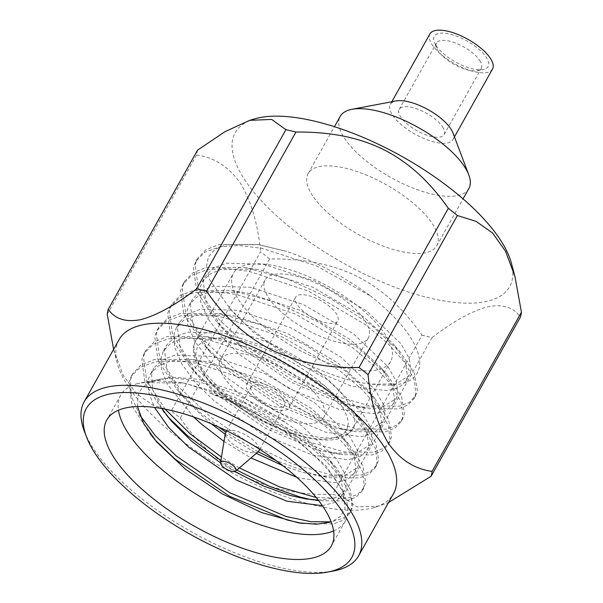 <?xml version="1.0" encoding="UTF-8"?>
<svg xmlns="http://www.w3.org/2000/svg" width="603" height="603" viewBox="0 0 603 603"><rect width="100%" height="100%" fill="white"/><g stroke="black" fill="none" stroke-linecap="round" stroke-linejoin="round"><path stroke-width="0.45" stroke-dasharray="3.02 2.26" d="M218.49 426.932L200.678 412.912L176.8 389.342L157.948 360.081L154.745 336.497L157.112 330.331L166.134 321.226L181.006 315.799L200.641 314.547L223.208 317.329L282.89 337.235L339.753 370.747L361.943 389.41L378.842 408.359L388.385 425.605L389.983 439.489L388.091 444.826L382.053 451.067L372.179 454.941L342.858 454.692L325.824 450.991L268.297 427.248L213.59 389.907L189.711 366.338L170.86 337.077L167.657 313.492L170.023 307.326L179.046 298.221L193.917 292.794L213.545 291.543L236.12 294.324L295.802 314.231L352.657 347.743L374.855 366.405L391.754 385.355L401.296 402.593L402.894 416.485L400.995 421.814L394.965 428.062L385.091 431.936L355.762 431.688L338.735 427.987L281.209 404.244L226.502 366.903L202.623 343.333L183.764 314.073L180.568 290.488L182.935 284.322L191.95 275.217L206.829 269.782L226.457 268.539L249.031 271.32L308.706 291.226L365.569 324.731L387.759 343.401L404.666 362.35L414.208 379.589L415.806 393.48L413.907 398.809L407.877 405.058L397.995 408.932L368.674 408.683L351.647 404.975L294.121 381.239L239.406 343.898L215.535 320.329L196.676 291.068L193.48 267.483L195.847 261.318L204.862 252.212L219.741 246.778L239.368 245.534L261.936 248.315L316.605 265.976L370.521 295.99C344.268 276.687 316.319 261.823 286.674 251.398L259.034 244.69L226.125 244.69L215.105 249.325L208.427 256.84L206.407 267.008L209.369 279.317L229.766 308.291C260.232 344.17 328.846 380.787 371.991 384.119L396.103 383.96L409.181 375.413L410.816 370.777L409.354 358.679L400.897 343.65L366.398 310.816L316.289 281.593L263.699 264.325L226.487 263.179L213.349 268.064L205.367 276.166L203.256 281.639L206.083 302.781L222.929 328.982L243.371 349.273L291.332 382.325L341.773 403.43L357.428 406.874L382.626 407.093L396.269 398.417L397.905 393.782L396.442 381.684L387.985 366.654L353.494 333.821L303.377 304.598L250.788 287.329L213.583 286.184L200.445 291.068L192.455 299.171L190.352 304.643L193.171 325.786L210.017 351.986L230.467 372.277L278.42 405.337L328.861 426.434L344.524 429.879L369.722 430.097L383.357 421.429L385 416.794L383.531 404.688L375.074 389.659L340.582 356.825L290.465 327.602L237.876 310.341L200.671 309.188L187.533 314.073L179.543 322.175L177.44 327.648L180.259 348.79L197.106 374.991L217.555 395.282L265.516 428.341L315.949 449.439L331.612 452.883L356.81 453.102L370.446 444.434L372.089 439.798L370.619 427.7L362.162 412.663L327.67 379.83L277.561 350.607L224.964 333.346L187.759 332.193L174.621 337.077L166.639 345.18L164.529 350.66L167.355 371.795L184.194 398.003L204.643 418.286L211.216 423.743M165.154 409.143L146.68 380.531L143.408 356.712L145.79 350.516L154.119 341.848L167.355 336.512L205.917 336.504L248.338 347.878L292.523 368.026L332.238 393.865L361.875 421.459L375.692 442.466L378.639 459.705L376.754 465.003L370.581 471.342L360.654 475.187L331.122 474.878L292.425 463.911L250.132 443.657L210.289 416.756L178.631 386.802L159.712 357.828L156.313 333.708L158.702 327.512L167.031 318.844L180.267 313.507L218.821 313.5L261.25 324.874L305.435 345.022L345.142 370.86L374.787 398.455L388.596 419.462L391.551 436.7L389.666 441.999L383.493 448.338L373.559 452.182L344.027 451.866L305.337 440.906L263.036 420.645L223.2 393.744L191.543 363.797L172.624 334.823L169.224 310.703L171.614 304.507L179.935 295.839L193.171 290.503L231.733 290.488L274.154 301.862L318.346 322.017L358.054 347.848L387.699 375.45L401.508 396.457L404.462 413.696L402.578 418.995L396.405 425.326L386.47 429.178L356.938 428.861L318.248 417.902L275.948 397.641L236.112 370.739L204.447 340.793L185.536 311.811L182.136 287.699L184.518 281.503L192.847 272.835L206.083 267.498L244.645 267.483L287.066 278.857L331.251 299.013L370.966 324.844L400.603 352.446L414.419 373.445L417.374 390.684L415.49 395.99L409.309 402.322L399.382 406.173L369.85 405.857L331.16 394.897L288.86 374.636L249.024 347.735L217.359 317.789L198.447 288.807L195.048 264.687L197.43 258.499L205.759 249.83L218.987 244.494L257.549 244.486L286.674 251.398M167.845 416.816L163.895 412.346L145.037 383.086L141.841 359.509L144.2 353.335L153.222 344.23L168.101 338.803L187.729 337.552L210.296 340.341L269.978 360.247L326.841 393.751L349.031 412.414L365.931 431.364L375.481 448.609L377.071 462.493L375.179 467.83L369.142 474.071L359.267 477.945L329.947 477.697L312.919 473.996L276.189 460.617M258.182 451.76L225.778 432.087M154.466 439.316L150.984 435.358L132.125 406.09L128.929 382.513L131.296 376.34L140.311 367.235L155.19 361.808L174.817 360.564L197.385 363.345L257.066 383.252L313.929 416.756L336.12 435.419L353.026 454.368L362.569 471.614L364.159 485.498L362.267 490.834L356.237 497.083L346.356 500.957L317.035 500.701L311.073 499.616M236.813 470.106L220.917 460.451M139.858 415.294L131.205 396.035L130.497 379.717L132.879 373.521L141.208 364.853L154.443 359.516L193.005 359.509L235.426 370.883L279.611 391.038L319.326 416.869L348.964 444.471L362.78 465.471L365.727 482.709L363.843 488.008L357.443 494.49L347.087 498.327L316.266 497.543M239.383 467.89L221.474 457.044M333.602 530.919A128.725 49.785 -150.7 0 0 345.27 521.128A128.725 49.785 -150.7 0 0 347.396 515.377A128.725 49.785 -150.7 0 0 345.135 497.113A128.725 49.785 -150.7 0 0 209.701 392.885C243.476 404.018 273.92 419.643 301.018 439.76C333.866 463.745 355.303 493.088 351.255 508.51L349.356 513.839L343.326 520.087L333.451 523.962L302.05 523.359M322.379 505.676L334.416 502.585L341.404 496.194L343.039 491.558L340.62 477.048L328.643 458.823L298.621 431.59L284.918 422.13L232.532 396.442L183.938 383.109L141.984 382.604L137.899 383.493L157.044 380.712L180.101 382.49L186.048 383.553L245.722 403.46L302.585 436.971L336.052 467.491L350.026 488.777L352.823 505.713L350.938 511.012L343.499 518.098L331.145 521.844M137.899 383.493A128.725 49.785 -150.7 0 0 120.751 395.131A128.725 49.785 -150.7 0 0 118.618 400.882A128.725 49.785 -150.7 0 0 118.474 410.191M209.701 392.885L254.428 412.399L295.282 438.208L326.329 466.217L343.228 492.116L345.029 508.615L340.333 516.681L331.19 521.949M137.514 406.52L138.027 395.674C139.632 389.93 143.71 385.453 150.26 382.242L171.32 377.071L199.148 379.355L251.737 396.623L301.847 425.839L336.346 458.672L344.803 473.709L346.265 485.807L344.63 490.443L335.208 497.89L318.324 500.128M231.944 277.267A90.111 34.846 29.3 0 1 233.436 273.234A90.111 34.846 29.3 0 1 324.248 284.315A90.111 34.846 29.3 0 1 392.093 357.406A90.111 34.846 29.3 0 1 390.601 361.431A90.111 34.846 29.3 0 1 299.781 350.358A90.111 34.846 29.3 0 1 231.944 277.267M119.025 339.715A157.353 60.85 -150.7 0 0 116.424 346.748A157.353 60.85 -150.7 0 0 117.321 363.315A157.353 60.85 -150.7 0 0 226.464 469.79A157.353 60.85 -150.7 0 0 374.214 507.477A157.353 60.85 -150.7 0 0 393.465 493.729M254.474 118.919A157.353 60.85 -150.7 0 0 232.615 139.692A157.353 60.85 -150.7 0 0 359.576 271.712A157.353 60.85 -150.7 0 0 512.264 279.649A157.353 60.85 -150.7 0 0 511.359 263.074M107.244 314.193L196.57 155.016A182.325 70.513 29.3 0 1 196.985 152.521A182.325 70.513 29.3 0 1 197.588 150.124M219.447 362.237A59.192 22.891 -150.7 0 0 264.008 410.251A59.192 22.891 -150.7 0 0 323.668 417.532A59.192 22.891 -150.7 0 0 324.648 414.887A59.192 22.891 -150.7 0 0 280.086 366.873A59.192 22.891 -150.7 0 0 220.427 359.592A59.192 22.891 -150.7 0 0 219.447 362.237M264.061 282.732A59.192 22.891 -150.7 0 0 308.63 330.746A59.192 22.891 -150.7 0 0 368.29 338.019A59.192 22.891 -150.7 0 0 369.27 335.381A59.192 22.891 -150.7 0 0 324.7 287.36A59.192 22.891 -150.7 0 0 265.041 280.086A59.192 22.891 -150.7 0 0 264.061 282.732M227.052 430.964A19.055 7.364 29.3 0 1 245.911 435.14A19.055 7.364 29.3 0 1 259.298 449.062M250.938 387.541A19.055 7.364 29.3 0 1 251.247 386.689A19.055 7.364 29.3 0 1 270.453 389.033A19.055 7.364 29.3 0 1 284.797 404.485A19.055 7.364 29.3 0 1 284.48 405.337A19.055 7.364 29.3 0 1 265.282 403A19.055 7.364 29.3 0 1 250.938 387.541M246.363 385.249A24.203 9.362 29.3 0 1 246.763 384.171A24.203 9.362 29.3 0 1 271.154 387.149A24.203 9.362 29.3 0 1 289.372 406.776A24.203 9.362 29.3 0 1 288.973 407.862A24.203 9.362 29.3 0 1 264.581 404.884A24.203 9.362 29.3 0 1 246.363 385.249M338.17 319.816A24.203 9.362 -150.7 0 0 319.952 300.188A24.203 9.362 -150.7 0 0 295.56 297.211A24.203 9.362 -150.7 0 0 295.161 298.289A24.203 9.362 -150.7 0 0 313.379 317.924A24.203 9.362 -150.7 0 0 337.77 320.894A24.203 9.362 -150.7 0 0 338.17 319.816M312.671 195.809A73.747 28.522 29.3 0 1 308.125 173.581A73.747 28.522 29.3 0 1 365.275 174.636A73.747 28.522 29.3 0 1 432.208 223.532A73.747 28.522 29.3 0 1 436.753 245.76A73.747 28.522 29.3 0 1 379.604 244.705A73.747 28.522 29.3 0 1 312.671 195.809M468.84 188.581A73.747 28.522 29.3 0 1 411.691 187.525A73.747 28.522 29.3 0 1 344.758 138.63A73.747 28.522 29.3 0 1 340.213 116.402M452.936 132.864A35.901 13.884 29.3 0 1 452.966 139.534A35.901 13.884 29.3 0 1 425.145 139.022A35.901 13.884 29.3 0 1 392.561 115.211A35.901 13.884 29.3 0 1 390.345 104.394A35.901 13.884 29.3 0 1 396.058 100.942M492.515 69.051A35.901 13.884 29.3 0 1 464.694 68.538A35.901 13.884 29.3 0 1 432.11 44.735A35.901 13.884 29.3 0 1 429.901 33.911M479.747 60.466A25.748 9.957 29.3 0 1 481.337 68.222A25.748 9.957 29.3 0 1 477.222 70.702A25.748 9.957 29.3 0 1 438.019 50.788A25.748 9.957 29.3 0 1 436.459 47.825A25.748 9.957 29.3 0 1 436.429 43.024A25.748 9.957 29.3 0 1 456.381 43.393A25.748 9.957 29.3 0 1 479.747 60.466M442.519 126.803A25.748 9.957 29.3 0 1 444.11 134.559A25.748 9.957 29.3 0 1 424.158 134.19A25.748 9.957 29.3 0 1 400.791 117.125A25.748 9.957 29.3 0 1 399.201 109.362A25.748 9.957 29.3 0 1 419.153 109.731A25.748 9.957 29.3 0 1 442.519 126.803M436.173 45.677A30.896 11.947 -150.7 0 0 483.214 69.579A30.896 11.947 -150.7 0 0 486.244 57.293A30.896 11.947 -150.7 0 0 452.393 34.778A30.896 11.947 -150.7 0 0 434.296 42.127A30.896 11.947 -150.7 0 0 436.173 45.677M258.25 451.7A19.055 7.364 29.3 0 1 238.848 448.074A19.055 7.364 29.3 0 1 225.326 433.376M269.662 258.921L180.335 418.098A182.325 70.513 29.3 0 1 171.297 410.877L260.624 251.7A182.325 70.513 29.3 0 0 269.662 258.921C301.123 258.702 330.143 263.149 357.255 276.468C384.156 290.111 404.455 310.296 422.04 335.185L332.713 494.354A182.325 70.513 29.3 0 0 342.768 496.691L432.095 337.514A182.325 70.513 29.3 0 1 422.04 335.185M432.095 337.514C453.343 321.309 471.878 311.065 487.706 306.791C502.774 303.859 513.681 307.296 520.419 317.088M196.57 155.016C213.982 157.323 228.477 166.571 240.069 182.754C250.893 200.279 257.745 223.261 260.624 251.7M113.613 349.363L123.065 375.021L136.233 393.503L152.71 405.08L171.297 410.877M180.335 418.098C197.106 443.145 218.701 462.712 245.127 476.815C272.337 489.47 301.538 495.319 332.713 494.354M342.768 496.691L357.021 506.95L378.97 506.06L388.528 502.525M84.33 431.183A157.353 60.85 -150.7 0 0 191.611 531.906A157.353 60.85 -150.7 0 0 333.474 570.996M225.183 434.228L256.32 453.358M282.86 465.659L303.045 472.443L318.701 475.895L343.898 476.114L357.541 467.438L359.177 462.803L357.715 450.705L349.258 435.668L314.758 402.834L264.649 373.619L212.06 356.35L174.847 355.205L161.71 360.081L153.727 368.192L151.617 373.664L152.514 389.267L161.83 408.517M220.547 462.848L234.673 471.523M371.991 384.119C403.663 388.106 419.598 380.764 419.786 362.117C418.128 342.926 401.704 320.886 370.521 295.99M229.766 308.291L253.056 332.019L301.018 365.071L351.459 386.176L386.787 390.661L398.915 387.578L405.955 381.164L407.59 376.528L405.171 362.026L393.194 343.793L363.172 316.567L313.063 287.345L260.473 270.076L255.883 269.27L221.557 269.3L209.535 274.192L202.141 281.918L200.03 287.39L200.475 301.304L207.801 318.354L221.595 336.911L240.145 355.024L288.106 388.076L338.547 409.181L373.875 413.666L386.003 410.583L393.043 404.176L394.679 399.533L392.259 385.031L380.282 366.797L350.26 339.572L300.151 310.349L247.562 293.081L242.971 292.274L208.646 292.304L196.623 297.196L189.229 304.922L187.118 310.394L187.571 324.308L194.89 341.366L208.683 359.916L227.233 378.028L275.194 411.088L325.635 432.185L360.971 436.678L373.099 433.587L380.131 427.18L381.767 422.545L379.355 408.035L367.37 389.802L337.356 362.576L287.239 333.353L234.65 316.093L230.06 315.279L195.741 315.309L183.719 320.201L176.317 327.926L174.214 333.399L174.659 347.313L181.985 364.37L195.779 382.92L214.329 401.033L262.282 434.092L312.723 455.19L348.059 459.682L360.187 456.599L367.219 450.185L368.863 445.549L366.443 431.039L354.466 412.806L324.444 385.581L274.327 356.358L221.738 339.097L217.148 338.283L182.83 338.313L170.807 343.205L163.405 350.931L161.303 356.411L161.4 368.765L167.054 383.779L193.563 416.959M224.014 441.419L250.954 457.956M296.812 477.342L299.812 478.194L335.147 482.686L347.275 479.604L354.308 473.189L355.951 468.554L353.531 454.044L341.554 435.818L311.532 408.585L261.423 379.37L208.826 362.101L204.244 361.295L169.918 361.318L157.896 366.209L150.501 373.943L148.391 379.415L148.542 392.04L154.474 407.402M284.918 422.13A113.153 43.763 -150.7 0 0 159.433 379.332A113.153 43.763 -150.7 0 0 150.26 382.242M354.443 424.497A90.111 34.846 29.3 0 1 352.951 428.522A90.111 34.846 29.3 0 1 262.139 417.442A90.111 34.846 29.3 0 1 194.302 344.351A90.111 34.846 29.3 0 1 195.787 340.326A90.111 34.846 29.3 0 1 286.606 351.398A90.111 34.846 29.3 0 1 354.443 424.497M347.547 426.344C347.343 432.668 340.921 436.851 328.281 438.886C313.485 440.454 292.425 434.846 265.101 422.062C238.117 407.666 218.912 393.126 207.485 378.435C197.98 365.312 194.339 356.094 196.548 350.78C196.751 344.449 203.173 340.273 215.814 338.238C230.61 336.67 251.67 342.278 278.993 355.061C305.977 369.458 325.19 383.998 336.61 398.689C346.114 411.804 349.763 421.03 347.547 426.344M390.601 361.431L352.951 428.522C343.989 441.343 329.999 441.441 310.161 438.434C293.216 435.155 275.383 428.356 256.644 418.052C237.032 407.04 221.18 394.837 209.105 381.435L197.701 365.32C192.191 353.908 193.292 347.946 193.834 345.594L195.787 340.326L233.436 273.234M415.49 395.99L413.907 398.809M402.578 418.995L400.995 421.814M389.674 441.999L388.091 444.826M376.762 465.011L375.179 467.83M363.85 488.015L362.267 490.834M350.938 511.02L349.356 513.839M345.27 521.128L331.326 545.971M184.518 281.495L182.935 284.322M171.606 304.507L170.023 307.326M158.695 327.512L157.112 330.331M145.783 350.516L144.2 353.335M132.879 373.521L131.296 376.34M120.751 395.131L106.806 419.982M343.235 492.108L345.135 497.113M368.29 338.019L323.668 417.532M226.547 430.715L251.247 386.689M246.763 384.171L295.56 297.211M308.125 173.581L334.431 126.698M390.345 104.394L391.837 101.741M444.11 134.559L481.337 68.222M477.222 70.702L483.214 69.579M436.459 47.825L434.296 42.127M399.201 109.362L436.429 43.024M452.966 139.534L454.451 136.881M436.753 245.76L463.059 198.884M288.973 407.862L337.77 320.894M259.772 449.363L284.48 405.337M265.041 280.086L220.427 359.592M374.214 507.477L378.97 506.06M117.321 363.315L113.741 349.853M222.929 328.982L215.535 320.329M357.428 406.874L368.674 408.683M210.017 351.986L202.623 343.333M344.524 429.879L355.762 431.688M197.106 374.991L189.711 366.338M331.612 452.883L342.858 454.692M184.194 398.003L176.8 389.342M318.701 475.895L329.947 477.697M171.29 421.007L163.895 412.346M305.789 498.9L317.035 500.701M304.123 523.706L301.455 523.276M150.984 435.358L156.818 442.18M405.955 381.164L409.181 375.413M202.141 281.918L205.367 276.166M393.043 404.176L396.269 398.417M189.229 304.922L192.455 299.171M380.131 427.18L383.357 421.429M176.317 327.926L179.543 322.175M367.219 450.185L370.446 444.434M163.405 350.931L166.639 345.18M354.308 473.189L357.541 467.438M150.501 373.943L153.727 368.192M341.404 496.194L344.63 490.443M159.433 379.332L141.984 382.611M197.43 258.491L195.847 261.318M180.101 382.49L183.938 383.109M336.052 467.491L328.643 458.823M193.005 359.486L204.244 361.295M348.956 444.479L341.554 435.818M205.917 336.482L217.148 338.283M361.868 421.474L354.466 412.806M218.829 313.477L230.06 315.279M374.772 398.462L367.37 389.802M231.74 290.473L242.971 292.274M387.684 375.458L380.282 366.797M244.645 267.461L255.883 269.27M400.596 352.454L393.194 343.793M257.556 244.456L259.034 244.697"/><path stroke-width="0.9" d="M276.189 460.617L258.182 451.76M225.778 432.087L218.49 426.932M311.073 499.616L300.008 497L269.616 486.395L236.813 470.106M220.917 460.451L187.767 435.916L167.845 416.816M316.266 497.543L279.438 486.892L239.383 467.89M221.474 457.044L190.194 433.859L165.154 409.143M302.05 523.359L287.096 520.005L229.57 496.269L174.855 458.928L154.466 439.316M331.145 521.844L311.073 521.701L286.342 516.56L229.743 492.711L176.227 455.958L155.152 435.479L139.858 415.294M333.451 540.22A128.725 49.785 29.3 0 1 331.326 545.971A128.725 49.785 29.3 0 1 201.59 530.15A128.725 49.785 29.3 0 1 104.673 425.733A128.725 49.785 29.3 0 1 106.806 419.982A128.725 49.785 29.3 0 1 236.542 435.803A128.725 49.785 29.3 0 1 333.451 540.22M118.474 410.191A128.725 49.785 -150.7 0 0 208.646 501.545A128.725 49.785 -150.7 0 0 333.602 530.919M331.19 521.949L316.741 524.218L298.387 522.824L261.596 512.55L222.032 493.767L185.392 469.157L156.84 442.157L143.567 423.321L137.514 406.52M83.817 415.294A152.205 58.86 29.3 0 1 231.507 422.967A152.205 58.86 29.3 0 1 354.315 550.66A152.205 58.86 29.3 0 1 327.482 572.119A152.205 58.86 29.3 0 1 190.262 534.311A152.205 58.86 29.3 0 1 86.485 436.881A152.205 58.86 29.3 0 1 83.817 415.294M327.482 572.119L333.474 570.996A157.353 60.85 -150.7 0 0 358.612 555.838A157.353 60.85 -150.7 0 0 361.212 548.813A157.353 60.85 -150.7 0 0 242.753 421.173A157.353 60.85 -150.7 0 0 84.164 401.832A157.353 60.85 -150.7 0 0 81.563 408.857A157.353 60.85 -150.7 0 0 84.33 431.183L86.485 436.881M358.612 555.838L393.465 493.729A157.353 60.85 -150.7 0 0 396.073 486.696A157.353 60.85 -150.7 0 0 277.606 359.056A157.353 60.85 -150.7 0 0 119.025 339.715L84.164 401.832M432.11 471.373A182.325 70.513 29.3 0 1 431.703 473.868A182.325 70.513 29.3 0 1 431.1 476.264L520.419 317.088A182.325 70.513 -150.7 0 0 521.022 314.691A182.325 70.513 -150.7 0 0 521.437 312.196L514.939 276.528L505.608 251.383L492.598 233.044L476.151 221.399L457.383 215.512L368.064 374.689C370.853 402.804 377.674 425.733 388.52 443.484C400.166 459.81 414.698 469.104 432.11 471.373L521.437 312.196M113.613 349.363L107.244 314.193A182.325 70.513 29.3 0 1 107.658 311.698A182.325 70.513 29.3 0 1 108.261 309.301C114.872 319.032 125.733 322.477 140.838 319.628C156.765 315.354 175.345 305.103 196.593 288.875A182.325 70.513 29.3 0 1 206.641 291.204C223.306 316.115 244.818 335.652 271.199 349.808C298.387 362.539 327.663 368.425 359.026 367.468A182.325 70.513 29.3 0 1 368.064 374.689M514.939 276.536L511.359 263.074A157.353 60.85 -150.7 0 0 402.216 156.599A157.353 60.85 -150.7 0 0 254.474 118.919L249.702 120.329L225.055 131.65L197.588 150.124L108.261 309.301M196.593 288.875L285.912 129.698L271.667 119.439L249.702 120.329M285.912 129.698A182.325 70.513 29.3 0 1 295.967 132.034L206.641 291.204M359.026 367.468L448.346 208.291C430.874 183.583 410.681 163.398 383.794 149.695C356.727 136.331 327.648 131.808 295.967 132.034M448.346 208.291A182.325 70.513 29.3 0 1 457.383 215.512M220.585 462.516A8.751 3.384 29.3 0 1 229.072 462.961A8.751 3.384 29.3 0 1 236.135 470.302A8.751 3.384 29.3 0 1 235.69 471.064A8.751 3.384 29.3 0 1 226.705 469.368A8.751 3.384 29.3 0 1 220.57 462.584A8.751 3.384 29.3 0 1 220.585 462.516M225.326 433.376A19.055 7.364 29.3 0 1 225.349 433.233A19.055 7.364 29.3 0 1 225.371 433.097A19.055 7.364 29.3 0 1 225.688 432.245A19.055 7.364 29.3 0 1 227.052 430.964M259.298 449.062A19.055 7.364 29.3 0 1 259.23 450.042A19.055 7.364 29.3 0 1 258.921 450.893A19.055 7.364 29.3 0 1 258.25 451.7L235.69 471.064M334.431 126.698L340.213 116.402A73.747 28.522 29.3 0 1 351.933 109.309A73.747 28.522 29.3 0 1 464.295 166.353A73.747 28.522 29.3 0 1 468.787 174.878A73.747 28.522 29.3 0 1 468.84 188.581L463.059 198.884M351.933 109.309L396.058 100.942A35.901 13.884 29.3 0 1 450.75 128.71A35.901 13.884 29.3 0 1 452.936 132.864L468.787 174.878M391.837 101.741L429.901 33.911A35.901 13.884 29.3 0 1 457.722 34.424A35.901 13.884 29.3 0 1 490.307 58.235A35.901 13.884 29.3 0 1 492.515 69.051L454.451 136.881M388.528 502.525L431.1 476.264M211.216 423.743L225.183 434.228M256.32 453.358L282.86 465.659M161.83 408.517L171.29 421.007L191.731 441.298L220.547 462.848M234.673 471.523L263.466 485.995L290.133 495.447L305.789 498.9L318.324 500.128M193.563 416.959L201.417 424.037L224.014 441.419M250.954 457.956L296.812 477.342M154.474 407.402L168.606 427.391L188.505 447.049L236.466 480.101L286.907 501.199L322.379 505.676M225.688 432.245L226.547 430.715M258.921 450.893L259.772 449.363M220.57 462.584L225.349 433.233M301.455 523.276L298.387 522.786"/></g></svg>

